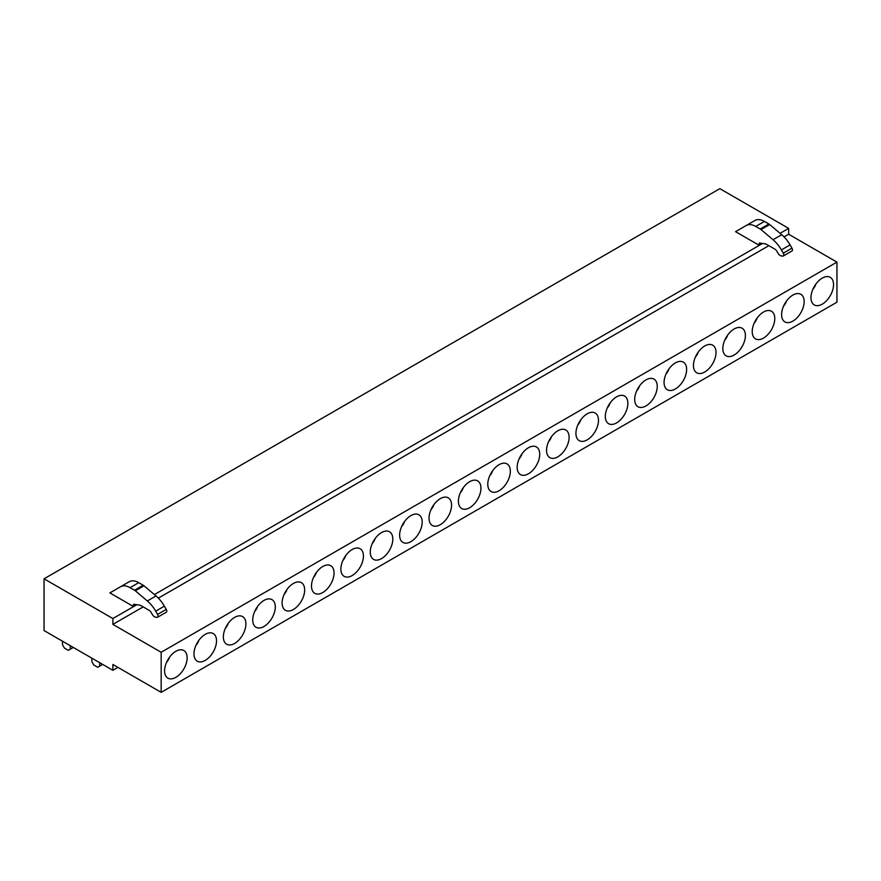 <?xml version="1.0" encoding="UTF-8"?>
<svg xmlns="http://www.w3.org/2000/svg" width="881" height="881" viewBox="0 0 881 881"><rect width="100%" height="100%" fill="white"/><g stroke="black" fill="none" stroke-linecap="round" stroke-linejoin="round"><path stroke-width="1.32" d="M836.95 262.12L788.66 234.236L788.66 228.388L719.832 188.655L44.05 578.806L44.05 630.565L112.878 670.309L112.878 664.461L161.168 692.345L161.168 652.27L836.95 262.12L836.95 302.194L161.168 692.345M832.16 291.666A15.946 9.206 -60 0 1 821.885 304.363A15.946 9.206 -60 0 1 812.029 302.513A15.946 9.206 -60 0 1 812.359 290.609A15.946 9.206 -60 0 1 826.995 276.579A15.946 9.206 -60 0 1 832.16 291.666M782.978 307.568A15.946 9.206 -60 0 1 797.613 293.549A15.946 9.206 -60 0 1 802.778 308.625A15.946 9.206 -60 0 1 792.504 321.334A15.946 9.206 -60 0 1 782.647 319.484A15.946 9.206 -60 0 1 782.978 307.568M753.596 324.538A15.946 9.206 -60 0 1 768.232 310.508A15.946 9.206 -60 0 1 773.397 325.596A15.946 9.206 -60 0 1 763.122 338.293A15.946 9.206 -60 0 1 753.266 336.443A15.946 9.206 -60 0 1 753.596 324.538M724.215 341.498A15.946 9.206 -60 0 1 738.851 327.468A15.946 9.206 -60 0 1 744.016 342.555A15.946 9.206 -60 0 1 733.741 355.263A15.946 9.206 -60 0 1 723.874 353.402A15.946 9.206 -60 0 1 724.215 341.498M694.834 358.457A15.946 9.206 -60 0 1 709.469 344.438A15.946 9.206 -60 0 1 714.634 359.514A15.946 9.206 -60 0 1 704.36 372.223A15.946 9.206 -60 0 1 694.492 370.372A15.946 9.206 -60 0 1 694.834 358.457M665.452 375.427A15.946 9.206 -60 0 1 680.088 361.397A15.946 9.206 -60 0 1 685.253 376.484A15.946 9.206 -60 0 1 674.978 389.182A15.946 9.206 -60 0 1 665.111 387.332A15.946 9.206 -60 0 1 665.452 375.427M636.071 392.386A15.946 9.206 -60 0 1 650.707 378.367A15.946 9.206 -60 0 1 655.871 393.444A15.946 9.206 -60 0 1 645.597 406.152A15.946 9.206 -60 0 1 635.73 404.291A15.946 9.206 -60 0 1 636.071 392.386M606.69 409.346A15.946 9.206 -60 0 1 621.325 395.327A15.946 9.206 -60 0 1 626.49 410.414A15.946 9.206 -60 0 1 616.215 423.111A15.946 9.206 -60 0 1 606.348 421.261A15.946 9.206 -60 0 1 606.69 409.346M577.308 426.316A15.946 9.206 -60 0 1 591.944 412.286A15.946 9.206 -60 0 1 597.109 427.373A15.946 9.206 -60 0 1 586.834 440.071A15.946 9.206 -60 0 1 576.967 438.22A15.946 9.206 -60 0 1 577.308 426.316M547.927 443.275A15.946 9.206 -60 0 1 562.563 429.256A15.946 9.206 -60 0 1 567.727 444.332A15.946 9.206 -60 0 1 557.453 457.041A15.946 9.206 -60 0 1 547.586 455.191A15.946 9.206 -60 0 1 547.927 443.275M518.546 460.245A15.946 9.206 -60 0 1 533.181 446.215A15.946 9.206 -60 0 1 538.335 461.303A15.946 9.206 -60 0 1 528.071 474A15.946 9.206 -60 0 1 518.204 472.15A15.946 9.206 -60 0 1 518.546 460.245M489.164 477.205A15.946 9.206 -60 0 1 503.8 463.175A15.946 9.206 -60 0 1 508.954 478.262A15.946 9.206 -60 0 1 498.69 490.97A15.946 9.206 -60 0 1 488.823 489.109A15.946 9.206 -60 0 1 489.164 477.205M459.783 494.164A15.946 9.206 -60 0 1 474.419 480.145A15.946 9.206 -60 0 1 479.572 495.221A15.946 9.206 -60 0 1 469.309 507.93A15.946 9.206 -60 0 1 459.442 506.079A15.946 9.206 -60 0 1 459.783 494.164M430.402 511.134A15.946 9.206 -60 0 1 445.037 497.104A15.946 9.206 -60 0 1 450.191 512.191A15.946 9.206 -60 0 1 439.927 524.889A15.946 9.206 -60 0 1 430.06 523.039A15.946 9.206 -60 0 1 430.402 511.134M401.02 528.093A15.946 9.206 -60 0 1 415.656 514.064A15.946 9.206 -60 0 1 420.81 529.151A15.946 9.206 -60 0 1 410.546 541.859A15.946 9.206 -60 0 1 400.679 539.998A15.946 9.206 -60 0 1 401.02 528.093M371.639 545.053A15.946 9.206 -60 0 1 386.274 531.034A15.946 9.206 -60 0 1 391.428 546.11A15.946 9.206 -60 0 1 381.154 558.818A15.946 9.206 -60 0 1 371.297 556.968A15.946 9.206 -60 0 1 371.639 545.053M342.257 562.023A15.946 9.206 -60 0 1 356.893 547.993A15.946 9.206 -60 0 1 362.047 563.08A15.946 9.206 -60 0 1 351.772 575.778A15.946 9.206 -60 0 1 341.916 573.927A15.946 9.206 -60 0 1 342.257 562.023M312.876 578.982A15.946 9.206 -60 0 1 327.512 564.963A15.946 9.206 -60 0 1 332.666 580.039A15.946 9.206 -60 0 1 322.391 592.748A15.946 9.206 -60 0 1 312.535 590.887A15.946 9.206 -60 0 1 312.876 578.982M283.495 595.941A15.946 9.206 -60 0 1 298.13 581.923A15.946 9.206 -60 0 1 303.284 597.01A15.946 9.206 -60 0 1 293.01 609.707A15.946 9.206 -60 0 1 283.153 607.857A15.946 9.206 -60 0 1 283.495 595.941M254.113 612.912A15.946 9.206 -60 0 1 268.749 598.882A15.946 9.206 -60 0 1 273.903 613.969A15.946 9.206 -60 0 1 263.628 626.677A15.946 9.206 -60 0 1 253.772 624.816A15.946 9.206 -60 0 1 254.113 612.912M224.732 629.871A15.946 9.206 -60 0 1 239.368 615.852A15.946 9.206 -60 0 1 244.522 630.928A15.946 9.206 -60 0 1 234.247 643.637A15.946 9.206 -60 0 1 224.391 641.786A15.946 9.206 -60 0 1 224.732 629.871M195.351 646.841A15.946 9.206 -60 0 1 209.986 632.811A15.946 9.206 -60 0 1 215.14 647.898A15.946 9.206 -60 0 1 204.866 660.596A15.946 9.206 -60 0 1 195.009 658.746A15.946 9.206 -60 0 1 195.351 646.841M165.969 663.8A15.946 9.206 -60 0 1 180.605 649.771A15.946 9.206 -60 0 1 185.759 664.858A15.946 9.206 -60 0 1 175.484 677.566A15.946 9.206 -60 0 1 165.628 675.705A15.946 9.206 -60 0 1 165.969 663.8M44.05 578.806L112.878 618.55L112.878 624.387L161.168 652.27M788.66 228.388L780.081 233.344M762.539 243.475L154.395 594.576M136.852 604.707L112.878 618.55M735.558 231.659L759.092 245.248L759.092 243.861A1.641 0.947 -120 0 1 759.433 243.112A1.641 0.947 -120 0 1 759.851 243.046L766.03 244.026L774.828 249.092A4.086 2.357 -120 0 1 776.866 251.25L778.066 253.332A4.086 2.357 -120 0 0 781.106 255.864L782.658 256.107A2.456 1.421 -120 0 0 783.286 255.997A2.456 1.421 -120 0 0 783.286 253.166L781.414 249.918L790.092 244.907A24.536 14.162 60 0 0 781.722 234.72L769.675 224.556A4.912 2.83 -120 0 0 768.893 224.005L764.411 221.417A18.986 10.957 60 0 0 754.929 220.481L735.558 231.659M762.252 243.42L759.092 245.248M136.566 604.663L133.405 606.491L133.405 605.104A1.641 0.947 -120 0 1 133.747 604.355A1.641 0.947 -120 0 1 134.165 604.289L140.343 605.258L149.131 610.335A4.086 2.357 -120 0 1 151.18 612.493L152.38 614.564A4.086 2.357 -120 0 0 155.408 617.096L156.961 617.339A2.456 1.421 -120 0 0 157.6 617.24A2.456 1.421 -120 0 0 157.6 614.409L155.717 611.161L164.395 606.15A24.536 14.162 60 0 0 156.025 595.952L143.988 585.799A4.912 2.83 -120 0 0 143.207 585.237L138.724 582.66A18.986 10.957 60 0 0 129.243 581.713L109.872 592.902L133.405 606.491M117.933 667.391L112.878 670.309M788.66 234.236L784.057 236.89M768.871 245.656L158.36 598.133M143.174 606.899L112.878 624.387M783.286 255.997L791.964 250.997A2.456 1.421 -120 0 0 791.964 248.156L790.092 244.907M754.929 220.481L746.251 225.492A18.986 10.957 60 0 1 755.733 226.428L764.411 221.417M781.722 234.72L773.044 239.72L760.997 229.567A4.912 2.83 -120 0 0 760.215 229.005L755.733 226.428M773.044 239.72A24.536 14.162 60 0 1 781.414 249.918M157.6 617.24L166.278 612.229A2.456 1.421 -120 0 0 166.278 609.399L164.395 606.15M129.243 581.713L120.565 586.724A18.986 10.957 60 0 1 130.047 587.66L138.724 582.66M156.025 595.952L147.347 600.963L135.311 590.799A4.912 2.83 -120 0 0 134.529 590.248L130.047 587.66M147.347 600.963A24.536 14.162 60 0 1 155.717 611.161M812.987 289.089A7.973 4.603 120 0 0 815.641 284.717A7.973 4.603 120 0 0 815.839 284.123M783.605 306.048A7.973 4.603 120 0 0 786.259 301.687A7.973 4.603 120 0 0 786.458 301.093M754.224 323.008A7.973 4.603 120 0 0 756.878 318.647A7.973 4.603 120 0 0 757.076 318.052M724.843 339.978A7.973 4.603 120 0 0 727.497 335.617A7.973 4.603 120 0 0 727.695 335.022M695.461 356.937A7.973 4.603 120 0 0 698.115 352.576A7.973 4.603 120 0 0 698.314 351.982M666.069 373.896A7.973 4.603 120 0 0 668.734 369.535A7.973 4.603 120 0 0 668.932 368.941M636.688 390.867A7.973 4.603 120 0 0 639.353 386.506A7.973 4.603 120 0 0 639.551 385.911M607.306 407.826A7.973 4.603 120 0 0 609.971 403.465A7.973 4.603 120 0 0 610.17 402.87M577.925 424.796A7.973 4.603 120 0 0 580.59 420.424A7.973 4.603 120 0 0 580.788 419.83M548.544 441.755A7.973 4.603 120 0 0 551.209 437.394A7.973 4.603 120 0 0 551.407 436.8M519.162 458.715A7.973 4.603 120 0 0 521.827 454.354A7.973 4.603 120 0 0 522.026 453.759M489.781 475.685A7.973 4.603 120 0 0 492.446 471.324A7.973 4.603 120 0 0 492.644 470.729M460.4 492.644A7.973 4.603 120 0 0 463.065 488.283A7.973 4.603 120 0 0 463.263 487.689M431.018 509.603A7.973 4.603 120 0 0 433.683 505.242A7.973 4.603 120 0 0 433.881 504.648M401.637 526.574A7.973 4.603 120 0 0 404.302 522.213A7.973 4.603 120 0 0 404.5 521.618M372.256 543.533A7.973 4.603 120 0 0 374.921 539.172A7.973 4.603 120 0 0 375.119 538.577M342.874 560.503A7.973 4.603 120 0 0 345.539 556.131A7.973 4.603 120 0 0 345.737 555.537M313.493 577.462A7.973 4.603 120 0 0 316.147 573.102A7.973 4.603 120 0 0 316.356 572.507M284.111 594.422A7.973 4.603 120 0 0 286.765 590.061A7.973 4.603 120 0 0 286.975 589.466M254.73 611.392A7.973 4.603 120 0 0 257.384 607.031A7.973 4.603 120 0 0 257.593 606.436M225.349 628.351A7.973 4.603 120 0 0 228.003 623.99A7.973 4.603 120 0 0 228.212 623.396M195.967 645.31A7.973 4.603 120 0 0 198.621 640.95A7.973 4.603 120 0 0 198.831 640.355M166.586 662.281A7.973 4.603 120 0 0 169.24 657.92A7.973 4.603 120 0 0 169.449 657.325M72.594 647.05L72.594 647.865L70.282 649.198L70.282 645.718M70.282 649.198L68.333 650.332L64.423 648.075L62.474 644.694L62.474 641.203M101.976 664.01L101.976 664.836L99.663 666.168L99.663 662.677M99.663 666.168L97.714 667.291L93.804 665.045L91.855 661.664L91.855 658.173M791.964 248.156L783.286 253.166M760.369 243.123L759.092 243.861M768.893 224.005L760.215 229.005M769.675 224.556L760.997 229.567M166.278 609.399L157.6 614.409M134.672 604.366L133.405 605.104M143.207 585.237L134.529 590.248M143.988 585.799L135.311 590.799"/></g></svg>
